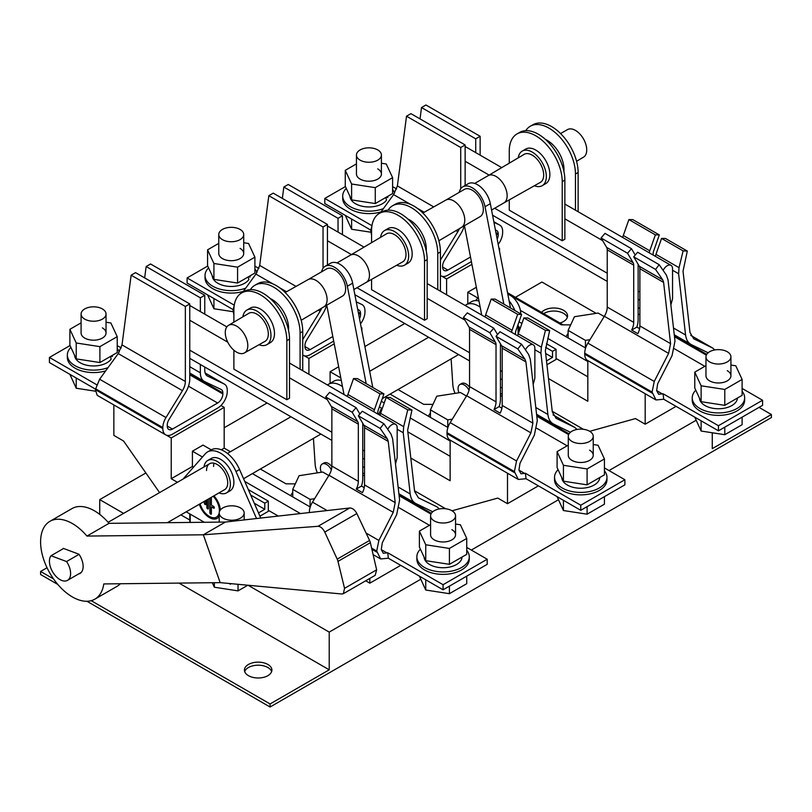 <?xml version="1.0" encoding="UTF-8"?>
<svg xmlns="http://www.w3.org/2000/svg" width="812" height="812" viewBox="0 0 812 812"><rect width="100%" height="100%" fill="white"/><g stroke="black" fill="none" stroke-linecap="round" stroke-linejoin="round"><path stroke-width="1.22" d="M90.325 320.984A12.484 7.206 0 0 0 106.037 314.031A12.484 7.206 0 0 0 96.79 307.068A12.484 7.206 0 0 0 81.078 314.031A12.484 7.206 0 0 0 90.325 320.984M95.258 391.181L76.226 388.237L69.893 374.352M76.226 388.237L76.226 378.016M81.078 314.031L81.078 332.981A12.484 7.206 0 0 0 84.732 338.076A12.484 7.206 0 0 0 98.333 339.639A12.484 7.206 0 0 0 106.037 332.981A12.484 7.206 0 0 0 102.383 327.886M112.239 355.423L112.35 356.509A18.97 10.952 0 0 0 112.523 355.26M70.898 347.394A26.207 15.134 0 0 0 67.345 354.996A26.207 15.134 0 0 0 86.772 369.612A26.207 15.134 0 0 0 108.047 367.603M119.262 352.022A26.207 15.134 0 0 0 117.222 348.49M67.345 354.996L67.345 357.442A26.207 15.134 0 0 0 86.772 372.058A26.207 15.134 0 0 0 105.692 370.861M112.35 356.509L110.767 356.265M74.592 355.362A18.97 10.952 0 0 0 90.233 365.786A18.97 10.952 0 0 0 111.142 359.107L110.483 356.427M81.078 322.861L69.893 329.317L76.226 342.989L99.896 346.643L99.896 362.548L117.222 352.54L117.222 336.645L110.879 322.983L106.037 322.232M99.896 346.643L117.222 336.645M69.893 329.317L69.893 345.222L76.226 358.884L99.896 362.548M76.226 342.989L76.226 358.884M455.126 513.955A12.484 7.206 180 0 1 455.552 515.813A12.484 7.206 180 0 1 444.702 522.958A12.484 7.206 180 0 1 431.01 517.68A12.484 7.206 180 0 1 430.583 515.813A12.484 7.206 180 0 1 441.444 508.667A12.484 7.206 180 0 1 455.126 513.955M419.398 576.144L425.742 590.03L449.412 593.684L466.738 583.686L466.738 576.144M425.742 590.03L425.742 579.798M449.412 593.684L449.412 586.142M451.898 529.678A12.484 7.206 180 0 1 455.552 534.773A12.484 7.206 180 0 1 447.848 541.431A12.484 7.206 180 0 1 434.247 539.868A12.484 7.206 180 0 1 430.583 534.773L430.583 515.813M462.038 557.042A18.97 10.952 180 0 1 447.98 567.365A18.97 10.952 180 0 1 424.108 557.144M466.738 550.282A26.207 15.134 180 0 1 468.392 552.87A26.207 15.134 180 0 1 469.285 556.788A26.207 15.134 180 0 1 446.488 571.79A26.207 15.134 180 0 1 417.754 560.706A26.207 15.134 180 0 1 416.86 556.788A26.207 15.134 180 0 1 420.413 549.176M469.285 556.788L469.285 559.235A26.207 15.134 180 0 1 446.488 574.236A26.207 15.134 180 0 1 417.754 563.152A26.207 15.134 180 0 1 416.86 559.235L416.86 556.788M449.412 548.435L425.742 544.771L419.398 531.109L419.398 547.014L425.742 560.676L449.412 564.33L466.738 554.332L466.738 538.437L449.412 548.435L449.412 564.33M419.398 531.109L430.583 524.653M455.552 524.024L460.394 524.765L466.738 538.437M425.742 544.771L425.742 560.676M228.01 241.499A12.484 7.206 0 0 0 243.722 234.536A12.484 7.206 0 0 0 234.475 227.573A12.484 7.206 0 0 0 218.763 234.536A12.484 7.206 0 0 0 228.01 241.499M232.942 311.686L213.921 308.743L207.578 294.857M213.921 308.743L213.921 298.522M365.704 162.004A12.484 7.206 0 0 0 381.417 155.041A12.484 7.206 0 0 0 372.16 148.078A12.484 7.206 0 0 0 356.448 155.041A12.484 7.206 0 0 0 365.704 162.004M370.637 232.191L351.606 229.248L345.262 215.363M351.606 229.248L351.606 219.027M218.763 234.536L218.763 253.486A12.484 7.206 0 0 0 222.417 258.581A12.484 7.206 0 0 0 236.018 260.144A12.484 7.206 0 0 0 243.722 253.486A12.484 7.206 0 0 0 240.068 248.391M249.934 275.928L250.035 277.024A18.97 10.952 0 0 0 250.208 275.765M208.582 267.899A26.207 15.134 0 0 0 205.03 275.501A26.207 15.134 0 0 0 224.457 290.117A26.207 15.134 0 0 0 245.731 288.118M256.947 272.527A26.207 15.134 0 0 0 254.907 268.995M205.03 275.501L205.03 277.948A26.207 15.134 0 0 0 224.457 292.564A26.207 15.134 0 0 0 243.377 291.366M250.035 277.024L248.452 276.78M212.277 275.867A18.97 10.952 0 0 0 227.928 286.291A18.97 10.952 0 0 0 248.827 279.612L248.178 276.943M218.763 243.367L207.578 249.832L213.921 263.494L237.581 267.158L237.581 283.053L254.907 273.045L254.907 257.15L248.573 243.488L243.722 242.737M237.581 267.158L254.907 257.15M207.578 249.832L207.578 265.727L213.921 279.389L237.581 283.053M213.921 263.494L213.921 279.389M356.448 155.041L356.448 174.001A12.484 7.206 0 0 0 360.102 179.097A12.484 7.206 0 0 0 373.703 180.65A12.484 7.206 0 0 0 381.417 174.001A12.484 7.206 0 0 0 377.753 168.906M387.618 196.433L387.72 197.529A18.97 10.952 0 0 0 387.903 196.271M346.267 188.404A26.207 15.134 0 0 0 342.715 196.007A26.207 15.134 0 0 0 362.142 210.633A26.207 15.134 0 0 0 383.416 208.623M394.632 193.043A26.207 15.134 0 0 0 392.602 189.511M342.715 196.007L342.715 198.453A26.207 15.134 0 0 0 362.142 213.079A26.207 15.134 0 0 0 381.061 211.871M387.72 197.529L386.147 197.286M349.972 196.372A18.97 10.952 0 0 0 365.613 206.796A18.97 10.952 0 0 0 386.512 200.117L385.862 197.448M356.448 163.882L345.262 170.337L351.606 183.999L375.276 187.663L375.276 203.558L392.602 193.56L392.602 177.655L386.258 163.994L381.417 163.242M375.276 187.663L392.602 177.655M345.262 170.337L345.262 186.232L351.606 199.894L375.276 203.558M351.606 183.999L351.606 199.894M592.811 434.461A12.484 7.206 180 0 1 593.237 436.318A12.484 7.206 180 0 1 582.387 443.464A12.484 7.206 180 0 1 568.704 438.186A12.484 7.206 180 0 1 568.278 436.318A12.484 7.206 180 0 1 579.129 429.183A12.484 7.206 180 0 1 592.811 434.461M557.093 496.65L563.426 510.535L587.096 514.189L604.422 504.191L604.422 496.65M563.426 510.535L563.426 500.314M587.096 514.189L587.096 506.647M730.495 354.966A12.484 7.206 180 0 1 730.922 356.833A12.484 7.206 180 0 1 720.071 363.979A12.484 7.206 180 0 1 706.389 358.691A12.484 7.206 180 0 1 705.963 356.833A12.484 7.206 180 0 1 716.813 349.688A12.484 7.206 180 0 1 730.495 354.966M694.778 417.155L701.121 431.04L724.781 434.704L742.107 424.696L742.107 417.155M701.121 431.04L701.121 420.819M724.781 434.704L724.781 427.163M589.583 450.183A12.484 7.206 180 0 1 593.237 455.278A12.484 7.206 180 0 1 585.533 461.937A12.484 7.206 180 0 1 571.932 460.374A12.484 7.206 180 0 1 568.278 455.278L568.278 436.318M599.723 477.557A18.97 10.952 180 0 1 585.665 487.87A18.97 10.952 180 0 1 561.792 477.659M604.422 470.787A26.207 15.134 180 0 1 606.077 473.376A26.207 15.134 180 0 1 606.97 477.294A26.207 15.134 180 0 1 584.173 492.295A26.207 15.134 180 0 1 555.438 481.212A26.207 15.134 180 0 1 554.545 477.294A26.207 15.134 180 0 1 558.098 469.681M606.97 477.294L606.97 479.74A26.207 15.134 180 0 1 584.173 494.741A26.207 15.134 180 0 1 555.438 483.658A26.207 15.134 180 0 1 554.545 479.74L554.545 477.294M587.096 468.94L563.426 465.286L557.093 451.614L557.093 467.519L563.426 481.181L587.096 484.845L604.422 474.837L604.422 458.942L587.096 468.94L587.096 484.845M557.093 451.614L568.278 445.159M593.237 444.529L598.079 445.28L604.422 458.942M563.426 465.286L563.426 481.181M727.268 370.688A12.484 7.206 180 0 1 730.922 375.783A12.484 7.206 180 0 1 723.218 382.442A12.484 7.206 180 0 1 709.617 380.879A12.484 7.206 180 0 1 705.963 375.783L705.963 356.833M737.408 398.063A18.97 10.952 180 0 1 723.35 408.385A18.97 10.952 180 0 1 699.477 398.164M742.107 391.293A26.207 15.134 180 0 1 743.762 393.881A26.207 15.134 180 0 1 744.655 397.799A26.207 15.134 180 0 1 721.868 412.8A26.207 15.134 180 0 1 693.123 401.717A26.207 15.134 180 0 1 692.23 397.799A26.207 15.134 180 0 1 695.782 390.196M744.655 397.799L744.655 400.245A26.207 15.134 180 0 1 721.868 415.247A26.207 15.134 180 0 1 693.123 404.163A26.207 15.134 180 0 1 692.23 400.245L692.23 397.799M724.781 389.445L701.121 385.791L694.778 372.129L694.778 388.024L701.121 401.686L724.781 405.35L742.107 395.342L742.107 379.448L724.781 389.445L724.781 405.35M694.778 372.129L705.963 365.664M730.922 365.035L735.773 365.786L742.107 379.448M701.121 385.791L701.121 401.686M243.742 511.144A12.484 7.206 180 0 1 244.168 513.011A12.484 7.206 180 0 1 233.318 520.157A12.484 7.206 180 0 1 219.626 514.879A12.484 7.206 180 0 1 219.199 513.011A12.484 7.206 180 0 1 230.06 505.866A12.484 7.206 180 0 1 243.742 511.144M212.277 582.732L214.358 587.218L238.028 590.882L247.833 585.219M214.358 587.218L214.358 582.712M238.028 590.882L238.028 584.305M503.856 304.145L485.038 206.735A18.727 10.81 -120 0 0 472.198 187.755A18.727 10.81 -120 0 0 462.83 186.831A18.727 10.81 -120 0 0 459.257 192.342M485.038 206.735L490.336 203.67A18.727 10.81 -120 0 0 477.486 184.7A18.727 10.81 -120 0 0 468.128 183.766L462.83 186.831M515.447 333.803A62.412 36.032 60 0 1 515.569 334.595M490.336 203.67L510.484 307.971M481.709 315.046L464.444 225.685M366.171 383.64L347.353 286.22A18.727 10.81 -120 0 0 334.514 267.25A18.727 10.81 -120 0 0 325.145 266.316A18.727 10.81 -120 0 0 321.572 271.837M347.353 286.22L352.641 283.165A18.727 10.81 -120 0 0 339.802 264.184A18.727 10.81 -120 0 0 330.443 263.261L325.145 266.316M377.753 413.298A62.412 36.032 60 0 1 377.885 414.09M352.641 283.165L372.789 387.466M344.014 394.541L326.759 305.18M507.825 294.228A14.981 8.648 60 0 1 520.736 313.615A14.981 8.648 60 0 1 520.736 313.889M469.031 390.318A8.739 5.045 -120 0 0 464.251 384.959A8.739 5.045 -120 0 0 459.886 384.523A8.739 5.045 -120 0 0 458.983 392.775M459.886 384.523L461.652 383.508A8.739 5.045 60 0 1 466.017 383.944A8.739 5.045 60 0 1 469.529 387.233M480.176 307.129A24.34 14.058 -120 0 0 478.369 305.972A24.34 14.058 -120 0 0 466.2 304.774A24.34 14.058 -120 0 0 465.154 305.495M331.337 469.813A8.739 5.045 -120 0 0 326.566 464.454A8.739 5.045 -120 0 0 322.202 464.017A8.739 5.045 -120 0 0 321.298 472.259M322.202 464.017L323.958 463.002A8.739 5.045 60 0 1 328.332 463.429A8.739 5.045 60 0 1 331.844 466.727M342.491 386.613A24.34 14.058 -120 0 0 340.685 385.467A24.34 14.058 -120 0 0 328.515 384.259A24.34 14.058 -120 0 0 327.469 384.979M63.59 548.486L51.014 555.743A14.981 8.648 -120 0 0 49.43 561.275A14.981 8.648 -120 0 0 55.967 576.347A14.981 8.648 -120 0 0 67.508 580.357A14.981 8.648 -120 0 0 70.614 573.495A14.981 8.648 -120 0 0 66.564 561.549L79.048 554.342M51.014 555.743L66.564 561.549M313.432 438.368L315.137 464.159A18.727 10.81 -120 0 0 317.39 472.868M341.294 380.452A24.34 14.058 -120 0 0 333.813 381.204L328.515 384.259M451.117 358.884L452.822 384.665A18.727 10.81 -120 0 0 455.075 393.373M478.989 300.968A24.34 14.058 -120 0 0 471.498 301.709L466.2 304.774M576.561 161.284L583.473 157.193A15.935 9.196 -120 0 0 585.858 144.404A15.935 9.196 -120 0 0 575.464 130.407A15.935 9.196 -120 0 0 567.547 129.595L560.544 133.533M563.893 171.342A23.721 13.692 -120 0 0 547.217 140.364A23.721 13.692 -120 0 0 545.502 139.471M575.464 210.186L575.464 173.991A37.443 21.619 -120 0 0 548.983 128.134A37.443 21.619 -120 0 0 530.256 126.276A37.443 21.619 -120 0 0 525.729 130.661M578.114 211.719L578.114 172.469A37.443 21.619 -120 0 0 551.632 126.601A37.443 21.619 -120 0 0 532.905 124.754L530.256 126.276M509.266 199.884L509.266 210.176L562.219 240.748L562.219 181.634A37.443 21.619 -120 0 0 535.747 135.777A37.443 21.619 -120 0 0 517.021 133.919A37.443 21.619 -120 0 0 509.266 151.062L509.266 163.161M562.219 240.748L564.868 239.225L564.868 180.112A37.443 21.619 -120 0 0 538.386 134.244A37.443 21.619 -120 0 0 519.67 132.397L517.021 133.919M534.367 185.745A19.975 11.53 -120 0 0 542.203 185.684A19.975 11.53 -120 0 0 545.258 169.678A19.975 11.53 -120 0 0 532.215 152.088A19.975 11.53 -120 0 0 522.228 151.093A19.975 11.53 -120 0 0 518.259 157.843M542.203 185.684L545.725 183.644A19.975 11.53 -120 0 0 548.79 167.648A19.975 11.53 -120 0 0 535.747 150.047A19.975 11.53 -120 0 0 525.76 149.053L522.228 151.093M539.655 182.771A16.23 9.368 -120 0 0 540.325 182.446A16.23 9.368 -120 0 0 542.812 169.444A16.23 9.368 -120 0 0 532.215 155.143A16.23 9.368 -120 0 0 524.095 154.341A16.23 9.368 -120 0 0 523.486 154.757M236.536 352.103A15.935 9.196 60 0 1 226.142 338.107A15.935 9.196 60 0 1 228.527 325.328A15.935 9.196 60 0 1 236.536 326.089A15.935 9.196 60 0 1 246.96 340.167A15.935 9.196 60 0 1 244.453 352.926A15.935 9.196 60 0 1 236.536 352.103M300.085 369.176L300.085 332.981A37.443 21.619 -120 0 0 273.614 287.123A37.443 21.619 -120 0 0 254.887 285.266A37.443 21.619 -120 0 0 250.35 289.651M302.734 370.708L302.734 331.448A37.443 21.619 -120 0 0 276.253 285.591A37.443 21.619 -120 0 0 257.536 283.733L254.887 285.266M233.886 350.216L233.886 369.166L286.849 399.737L286.849 340.624A37.443 21.619 -120 0 0 260.368 294.766A37.443 21.619 -120 0 0 241.651 292.909A37.443 21.619 -120 0 0 233.886 310.052L233.886 322.151M286.849 399.737L289.498 398.205L289.498 339.091A37.443 21.619 -120 0 0 263.017 293.233A37.443 21.619 -120 0 0 244.29 291.376L241.651 292.909M258.998 344.735A19.975 11.53 -120 0 0 266.823 344.674A19.975 11.53 -120 0 0 269.888 328.667A19.975 11.53 -120 0 0 256.836 311.067A19.975 11.53 -120 0 0 246.858 310.082A19.975 11.53 -120 0 0 242.879 316.832M266.823 344.674L270.355 342.634A19.975 11.53 -120 0 0 273.421 326.627A19.975 11.53 -120 0 0 260.368 309.027A19.975 11.53 -120 0 0 250.38 308.042L246.858 310.082M264.286 341.761A16.23 9.368 -120 0 0 264.956 341.426A16.23 9.368 -120 0 0 267.442 328.424A16.23 9.368 -120 0 0 256.836 314.122A16.23 9.368 -120 0 0 248.726 313.32A16.23 9.368 -120 0 0 248.107 313.736M288.524 330.332A23.721 13.692 -120 0 0 271.847 299.354A23.721 13.692 -120 0 0 270.122 298.461M308.103 279.602A15.732 9.084 60 0 1 308.154 279.582L326.637 268.904A15.732 9.084 60 0 1 334.514 269.685A15.732 9.084 60 0 1 344.785 283.55A15.732 9.084 60 0 1 342.38 296.157L323.866 306.845A15.732 9.084 60 0 1 323.846 306.865M437.769 289.681L437.769 253.486A37.443 21.619 -120 0 0 411.298 207.628A37.443 21.619 -120 0 0 392.572 205.771A37.443 21.619 -120 0 0 388.045 210.156M440.419 291.214L440.419 251.964A37.443 21.619 -120 0 0 413.947 206.096A37.443 21.619 -120 0 0 395.221 204.238L392.572 205.771M371.581 279.379L371.581 289.671L424.534 320.243L424.534 261.129A37.443 21.619 -120 0 0 398.053 215.271A37.443 21.619 -120 0 0 379.336 213.414A37.443 21.619 -120 0 0 371.581 230.557L371.581 242.656M424.534 320.243L427.183 318.71L427.183 259.607A37.443 21.619 -120 0 0 400.702 213.739A37.443 21.619 -120 0 0 381.985 211.891L379.336 213.414M396.682 265.24A19.975 11.53 -120 0 0 404.508 265.179A19.975 11.53 -120 0 0 407.573 249.172A19.975 11.53 -120 0 0 394.53 231.572A19.975 11.53 -120 0 0 384.543 230.588A19.975 11.53 -120 0 0 380.574 237.337M404.508 265.179L408.04 263.139A19.975 11.53 -120 0 0 411.105 247.132A19.975 11.53 -120 0 0 398.053 229.542A19.975 11.53 -120 0 0 388.075 228.548L384.543 230.588M401.97 262.266A16.23 9.368 -120 0 0 402.64 261.931A16.23 9.368 -120 0 0 405.127 248.929A16.23 9.368 -120 0 0 394.53 234.638A16.23 9.368 -120 0 0 386.41 233.826A16.23 9.368 -120 0 0 385.791 234.242M426.209 250.837A23.721 13.692 -120 0 0 409.532 219.859A23.721 13.692 -120 0 0 407.807 218.966M445.788 200.117A15.732 9.084 60 0 1 445.839 200.087L464.332 189.409A15.732 9.084 60 0 1 472.198 190.191A15.732 9.084 60 0 1 482.48 204.056A15.732 9.084 60 0 1 480.065 216.672L461.551 227.36A15.732 9.084 60 0 1 461.531 227.37M356.986 287.722L469.549 352.712M500.436 370.546L502.202 371.571M533.19 384.472L534.864 378.189L534.864 348.267A7.491 4.324 120 0 0 533.311 344.836A7.491 4.324 120 0 0 529.566 345.212A7.491 4.324 120 0 0 525.445 349.87M502.202 379.762L500.436 378.737M469.549 360.904L354.874 294.695M189.764 350.165L331.864 432.207M362.751 450.041L364.517 451.056M395.505 463.967L397.169 457.684L397.169 427.762A7.491 4.324 120 0 0 395.627 424.331A7.491 4.324 120 0 0 391.881 424.706A7.491 4.324 120 0 0 387.76 429.365M364.517 459.257L362.751 458.232M331.864 440.398L189.764 358.356M494.67 208.237L607.234 273.218M638.13 291.051L639.886 292.076M670.874 304.977L672.549 298.704L672.549 268.772A7.491 4.324 120 0 0 670.996 265.351A7.491 4.324 120 0 0 667.251 265.717A7.491 4.324 120 0 0 663.13 270.376M639.886 300.267L638.13 299.252M607.234 281.409L492.559 215.21M211.13 497.441A1.066 0.619 -120 0 1 211.384 498.243L211.384 505.125L213.647 506.424A1.066 0.619 60 0 1 213.647 508.16L211.384 506.861L211.384 513.742A1.066 0.619 60 0 1 209.882 512.869L209.882 498.152M199.326 504.252A15.601 9.013 -120 0 0 217.18 518.34A15.601 9.013 -120 0 0 219.199 516.31M199.498 504.15A15.601 9.013 -120 0 0 217.271 518.289M219.565 511.286A14.18 8.191 -120 0 0 219.585 510.525A14.18 8.191 -120 0 0 213.323 496.173M219.341 511.936A14.18 8.191 -120 0 0 219.413 510.626A14.18 8.191 -120 0 0 213.15 496.274M218.996 492.894A18.727 10.81 -120 0 0 226.487 492.894A18.727 10.81 -120 0 0 230.364 484.328A18.727 10.81 -120 0 0 222.183 465.479A18.727 10.81 -120 0 0 207.76 460.465A18.727 10.81 -120 0 0 204.015 466.951M226.487 492.894L230.009 490.854A18.727 10.81 -120 0 0 233.886 482.287A18.727 10.81 -120 0 0 225.716 463.449A18.727 10.81 -120 0 0 211.293 458.425L207.76 460.465M167.394 522.684L224.609 489.656A14.981 8.648 -120 0 0 227.715 482.795A14.981 8.648 -120 0 0 221.179 467.722A14.981 8.648 -120 0 0 209.628 463.713A14.981 8.648 -120 0 0 206.532 470.564M267.869 664.46A13.733 7.927 0 0 0 252.908 662.744A13.733 7.927 0 0 0 244.432 670.062A13.733 7.927 0 0 0 248.452 675.665A13.733 7.927 0 0 0 263.413 677.391A13.733 7.927 0 0 0 271.898 670.062A13.733 7.927 0 0 0 267.869 664.46M271.634 671.595A13.733 7.927 0 0 0 267.869 667.515A13.733 7.927 0 0 0 254.166 665.535A13.733 7.927 0 0 0 244.686 671.595M559.955 323.014A13.733 7.927 0 0 0 567.568 315.919A13.733 7.927 0 0 0 563.548 310.306A13.733 7.927 0 0 0 541.543 312.387M567.314 317.441A13.733 7.927 0 0 0 563.548 313.371A13.733 7.927 0 0 0 543.695 313.625M206.877 499.898L206.877 507.662A1.066 0.619 60 0 0 208.379 508.525L208.379 499.979A1.066 0.619 -120 0 0 208.116 499.177M200.087 503.816A14.18 8.191 -120 0 0 216.469 517.112A14.18 8.191 -120 0 0 219.21 512.829M205.609 500.618A1.066 0.619 -120 0 1 205.872 501.43L205.872 504.181A1.066 0.619 60 0 1 204.37 503.318L204.37 501.339M145.876 472.97L99.734 499.613L99.734 514.392M179.016 583.097L329.215 669.809L270.081 703.953L270.081 707.008L771.4 417.571L771.4 414.516L712.266 448.66L712.266 432.766M248.056 585.239L329.215 632.101L329.215 669.809M99.734 499.613L123.586 513.387M329.215 632.101L420.748 579.25M471.315 550.059L558.433 499.766M609 470.564L696.117 420.271M563.122 324.841L507.541 292.746M53.551 578.936L40.6 571.465L40.6 574.52L57.825 584.457M40.6 571.465L47.035 567.75M404.762 323.501L364.882 346.531M267.077 402.996L224.183 427.762M515.447 297.314L541.919 282.028L596.181 313.351M552.231 411.288L583.381 429.274M502.202 396.002L500.436 395.992M414.536 490.783L445.686 508.769M364.517 475.497L362.751 475.477M189.815 522.441L189.764 513.884M180.903 514.889L189.764 519.995M270.081 707.008L86.925 601.266M270.081 703.953L91.198 600.677M759.037 407.38L771.4 414.516M295.294 483.881L285.966 483.82L260.347 469.021M230.385 451.726L224.183 448.143L221.311 449.807M365.684 580.793L369.815 583.178L369.815 578.418M369.815 583.178L400.702 565.345M202.462 457.014L192.414 451.208L203 445.088L211.211 449.828M300.43 513.57L244.747 481.425M252.4 473.609L310.235 507.003M224.183 448.143L224.183 407.38L220.945 405.513M193.54 467.144L192.414 466.494L171.23 478.725L171.23 437.952L224.183 407.38M192.414 466.494L192.414 451.208M165.668 434.846L97.217 395.332L95.349 389.638L99.622 379.224L118.217 353.575L122.013 344.917L131.138 275.187L185.349 306.479L185.349 381.478A12.484 7.206 -60 0 1 182.467 390.673L165.983 417.541A13.642 7.876 120 0 0 162.836 427.579L162.836 428.604A13.642 7.876 120 0 0 165.668 434.846A13.642 7.876 120 0 0 172.489 434.166L217.626 408.111A13.642 7.876 120 0 0 227.269 391.404L227.269 390.389A13.642 7.876 120 0 0 224.447 384.137A13.642 7.876 120 0 0 224.122 383.974L207.649 376.139A12.484 7.206 -60 0 1 207.354 375.986A12.484 7.206 -60 0 1 204.766 370.272L204.766 367.024M171.23 437.952L166.48 435.212M113.853 404.934L113.853 435.405L123.566 441.007L159.578 492.61M171.23 478.725L177.432 482.298M278.293 516.077L268.315 510.312M250.695 495.046L264.783 503.176L268.315 501.146L268.315 511.337L259.921 516.178M190.201 522.441L190.201 514.138M443.068 589.806L443.068 584.711L487.2 559.235L487.2 564.33L443.068 589.806L388.349 558.209L380.625 558.95L373.124 554.616M439.393 508.931L436.998 506.871L418.413 497.817L414.617 491.422L407.644 430.177L411.948 410.07L390.115 397.464L386.177 397.423L407.736 409.857L403.676 426.665L403.239 432.725L410.202 493.97C410.811 498.7 412.709 501.907 415.896 503.562L432.735 511.773M411.948 410.07L407.736 409.857M379.996 415.308A13.733 7.927 -60 0 1 380.584 413.338L386.177 397.423M443.068 584.711L387.73 552.759L383.305 553.297L381.254 549.602L382.3 542.751L396.662 514.666L399.605 500.08L392.643 438.845L390.968 434.004L383.822 423.661L362.274 411.227L358.336 415.805L380.168 428.411L387.314 438.754L388.227 441.393L395.19 502.628L393.231 512.352L378.859 540.437L376.717 551.064L380.625 558.95M383.822 423.661L380.168 428.411M359.868 414.029L356.092 407.654L352.164 412.242L357.757 421.692A7.491 4.324 -60 0 1 358.336 424.138L358.336 481.354A12.484 7.206 -60 0 1 356.285 489.078L362.467 492.64A12.484 7.206 120 0 0 364.517 484.916L364.517 427.701A7.491 4.324 120 0 0 363.938 425.255L358.336 415.805M398.895 493.777L415.896 503.562M387.73 552.759L388.349 558.209M377.753 414.018L377.753 412.922A7.491 4.324 -60 0 1 378.331 409.816L383.934 393.901L357.453 378.605L353.524 378.565L380.006 393.85L374.403 409.766A13.733 7.927 120 0 0 373.814 411.745M383.934 393.901L380.006 393.85M347.333 396.459A13.733 7.927 -60 0 1 347.922 394.48L353.524 378.565M362.751 423.255L362.751 478.806A18.727 10.81 120 0 1 361.482 486.073L364.141 487.596A7.399 4.273 120 0 0 364.253 487.535M487.2 559.235L466.738 547.42M356.092 407.654L329.611 392.369L325.683 396.956L352.164 412.242M309.352 512.565L309.352 512.169A13.642 7.876 -60 0 1 312.498 502.131L328.982 475.264A12.484 7.206 120 0 0 331.864 466.068L331.864 408.852A7.491 4.324 120 0 0 331.286 406.406L325.683 396.956M361.482 486.073L356.285 489.078M96.577 384.665L49.43 357.442L49.43 362.538L95.42 389.09M117.222 345.628L121.252 347.952M49.43 357.442L70.035 345.547M200.351 364.476L200.351 372.82A18.727 10.81 120 0 0 204.228 381.386A18.727 10.81 120 0 0 204.675 381.62L221.148 389.455A7.399 4.273 -60 0 1 221.331 389.547A7.399 4.273 -60 0 1 222.864 392.937L222.864 393.952A7.399 4.273 -60 0 1 217.626 403.016L172.489 429.071A7.399 4.273 -60 0 1 168.784 429.436A7.399 4.273 -60 0 1 167.252 426.056L167.252 425.031A7.399 4.273 -60 0 1 168.957 419.591L185.44 392.724A18.727 10.81 120 0 0 189.764 378.93L189.764 303.932L185.349 306.479M144.658 277.897L146.15 266.529L200.351 297.821L200.351 311.595M204.766 314.142L204.766 295.274L150.555 263.981L146.15 266.529M189.764 303.932L135.553 272.639L131.138 275.187M204.766 295.274L200.351 297.821M328.809 475.538L322.76 472.036L299.09 475.7L292.746 489.362L292.746 496.903M292.746 489.362L310.072 499.37L310.072 506.911M310.072 499.37L314.63 498.659M292.746 492.448A26.207 15.134 0 0 0 290.787 495.777M254.268 503.227L264.783 509.297L258.5 512.92M220.367 509.977A15.601 9.013 -120 0 0 213.911 495.827M256.531 518.533L236.018 471.559A26.207 15.134 -120 0 0 207.547 451.939A26.207 15.134 -120 0 0 205.284 453.806L183.065 479.05M186.202 511.824L204.309 522.278M214.043 463.205A14.981 8.648 -120 0 0 213.586 466.494M260.743 518.056L239.55 469.519A26.207 15.134 -120 0 0 211.079 449.909L207.547 451.939M231.268 583.676L230.364 584.204L230.364 583.595M229.106 583.473L230.364 584.204M264.783 503.176L264.783 509.297M268.315 501.146L248.32 489.595M580.753 510.312L580.753 505.216L624.885 479.74L624.885 484.835L580.753 510.312L526.034 478.725L518.31 479.456L449.868 439.942A13.642 7.876 -60 0 1 447.036 433.699L447.036 432.674A13.642 7.876 -60 0 1 450.183 422.636L466.667 395.769A12.484 7.206 120 0 0 469.549 386.573L469.549 329.357A7.491 4.324 120 0 0 468.971 326.911L463.368 317.462L467.306 312.874L493.777 328.16L489.849 332.747L463.368 317.462M577.078 429.436L574.693 427.386L556.098 418.322L552.302 411.928L545.339 350.693L549.633 330.575L527.8 317.969L523.872 317.928L545.42 330.372L541.36 347.171L540.924 353.24L547.887 414.475C548.506 419.215 550.404 422.413 553.581 424.077L570.43 432.278M549.633 330.575L545.42 330.372M517.68 335.813A13.733 7.927 -60 0 1 518.269 333.844L523.872 317.928M580.753 505.216L525.415 473.264L520.989 473.802L518.939 470.118L519.984 463.266L534.347 435.171L537.29 420.596L530.327 359.351L528.653 354.509L521.507 344.176L499.959 331.732L496.03 336.31L517.853 348.916L524.999 359.259L525.922 361.898L532.885 423.143L530.916 432.867L516.554 460.952L514.402 471.569L518.31 479.456M521.507 344.176L517.853 348.916M489.849 332.747L495.452 342.197A7.491 4.324 -60 0 1 496.03 344.643L496.03 401.859A12.484 7.206 -60 0 1 493.97 409.583L500.151 413.156A12.484 7.206 120 0 0 502.202 405.432L502.202 348.206A7.491 4.324 120 0 0 501.623 345.76L496.03 336.31M536.58 414.282L553.581 424.077M525.415 473.264L526.034 478.725M515.447 334.524L515.447 333.427A7.491 4.324 -60 0 1 516.026 330.322L521.619 314.406L495.147 299.12L491.209 299.07L517.691 314.356L512.088 330.271A13.733 7.927 120 0 0 511.499 332.25M521.619 314.406L517.691 314.356M485.028 316.964A13.733 7.927 -60 0 1 485.617 314.985L491.209 299.07M500.436 343.76L500.436 399.311A18.727 10.81 120 0 1 499.167 406.589L501.826 408.111A7.399 4.273 120 0 0 501.948 408.04M624.885 479.74L604.422 467.925M497.553 334.534L493.777 328.16M499.167 406.589L493.97 409.583M410.821 458.059L450.132 480.755L450.132 440.094M450.132 456.303L407.837 431.882M432.979 404.386L423.651 404.325L398.032 389.527M452.04 510.799L497.786 498.081L507.5 503.694L507.5 473.213M507.5 503.694L538.397 485.85M340.807 377.895L330.098 371.713L338.655 366.77M450.132 441.007L410.06 417.875M384.228 402.965L381.335 401.29M390.085 394.114L447.93 427.508M361.868 330.92L361.868 327.886L361.208 327.51M308.915 374.271L308.915 358.457L334.229 343.852M361.34 328.19L361.868 327.886M330.098 383.355L330.098 371.713M302.734 354.925A13.642 7.876 120 0 0 303.353 355.351A13.642 7.876 120 0 0 310.174 354.682L333.691 341.101M308.915 358.457L304.165 355.727M466.504 396.043L460.445 392.541L436.775 396.205L430.431 409.867L430.431 417.409M430.431 409.867L447.757 419.875L447.757 427.416M447.757 419.875L452.314 419.165M430.431 412.953A26.207 15.134 0 0 0 428.472 416.282M234.262 305.17L187.115 277.948L187.115 283.043L233.115 309.605M254.907 266.133L258.937 268.457M187.115 277.948L207.73 266.052M332.808 336.513L310.174 349.586A7.399 4.273 -60 0 1 306.469 349.952A7.399 4.273 -60 0 1 304.936 346.562L304.936 345.547A7.399 4.273 -60 0 1 306.652 340.096L323.125 313.229A18.727 10.81 120 0 0 326.617 305.261M282.343 198.402L283.835 187.034L338.036 218.326L338.036 232.1M342.451 234.648L342.451 215.779L288.25 184.486L283.835 187.034M233.886 314.934L233.044 310.143L234.252 305.2M242.697 292.3L255.902 274.08L259.698 265.422L268.833 195.692L323.034 226.995L323.034 268.285M327.449 264.986L327.449 224.447L273.238 193.144L268.833 195.692M360.508 323.866A13.642 7.876 120 0 0 364.964 311.909L364.964 310.894A13.642 7.876 120 0 0 362.132 304.652A13.642 7.876 120 0 0 361.817 304.48L356.255 301.831M321.704 308.124A12.484 7.206 -60 0 1 320.151 311.179L303.678 338.046A13.642 7.876 120 0 0 302.734 339.731M327.449 224.447L323.034 226.995M357.716 309.433L358.843 309.961A7.399 4.273 -60 0 1 359.016 310.052A7.399 4.273 -60 0 1 360.548 313.442L360.548 314.457A7.399 4.273 -60 0 1 359.503 318.68M342.451 215.779L338.036 218.326M378.615 414.516L381.569 408.152L381.569 410.537M381.569 408.152L379.366 406.883M718.447 430.817L718.447 425.721L762.569 400.245L762.569 405.34L718.447 430.817L663.719 399.23L655.994 399.961L587.553 360.447A13.642 7.876 -60 0 1 584.731 354.205L584.731 353.19A13.642 7.876 -60 0 1 587.878 343.141L604.351 316.274A12.484 7.206 120 0 0 607.234 307.078L607.234 249.863A7.491 4.324 120 0 0 606.655 247.416L601.053 237.967L604.991 233.379L631.462 248.675L627.534 253.253L601.053 237.967M714.763 349.942L712.743 348.084L693.783 338.837L689.987 332.433L683.024 271.198L687.317 251.081L665.485 238.474L661.557 238.434L683.105 250.878L679.045 267.686L678.609 273.745L685.572 334.98C686.191 339.72 688.089 342.918 691.266 344.582L708.115 352.784M687.317 251.081L683.105 250.878M655.365 256.328A13.733 7.927 -60 0 1 655.954 254.349L661.557 238.434M718.447 425.721L663.099 393.769L658.684 394.307L656.634 390.623L657.669 383.772L672.042 355.686L674.985 341.101L668.022 279.856L666.337 275.024L659.192 264.682L637.643 252.238L633.715 256.825L655.548 269.422L662.693 279.764L663.607 282.403L670.57 343.649L668.611 353.372L654.239 381.457L652.097 392.074L655.994 399.961M659.192 264.682L655.548 269.422M627.534 253.253L633.137 262.702A7.491 4.324 -60 0 1 633.715 265.148L633.715 322.364A12.484 7.206 -60 0 1 631.655 330.088L637.836 333.661A12.484 7.206 120 0 0 639.886 325.937L639.886 268.711A7.491 4.324 120 0 0 639.318 266.275L633.715 256.825M674.264 334.788L691.266 344.582M663.099 393.769L663.719 399.23M653.132 255.029L653.132 253.943A7.491 4.324 -60 0 1 653.711 250.827L659.314 234.912L632.832 219.626L628.894 219.575L655.375 234.861L649.773 250.786A13.733 7.927 120 0 0 649.194 252.755M659.314 234.912L655.375 234.861M622.713 237.469A13.733 7.927 -60 0 1 623.301 235.49L628.894 219.575M638.13 264.265L638.13 319.816A18.727 10.81 120 0 1 636.852 327.094L639.511 328.616A7.399 4.273 120 0 0 639.633 328.545M762.569 400.245L742.107 388.43M635.238 255.039L631.462 248.675M636.852 327.094L631.655 330.088M570.663 324.901L561.336 324.83L510.281 295.355M510.017 295.192L507.764 293.893M589.725 431.314L635.481 418.586L645.185 424.199L645.185 393.718M587.817 360.599L587.817 401.27L548.506 378.565M645.185 424.199L676.081 406.365M477.842 298.024L467.783 292.218L476.339 287.275M587.817 361.523L547.745 338.381M521.913 323.47L519.02 321.796M520.401 310.367L585.614 348.013M499.553 251.426L499.553 248.391L498.893 248.015M446.6 294.776L446.6 278.973L471.914 264.357M499.025 248.695L499.553 248.391M467.783 303.861L467.783 292.218M440.419 275.43A13.642 7.876 120 0 0 441.038 275.857A13.642 7.876 120 0 0 447.859 275.187L471.376 261.606M446.6 278.973L441.86 276.232M587.817 376.809L556.047 358.457M546.933 364.74L556.047 359.483L556.047 349.292L546.456 343.75M371.581 235.439L370.729 230.649L371.947 225.706L324.8 198.453L324.8 203.548L370.8 230.111M392.602 186.638L396.621 188.963M324.8 198.453L345.415 186.557M470.493 257.018L447.859 270.091A7.399 4.273 -60 0 1 444.164 270.457A7.399 4.273 -60 0 1 442.631 267.067L442.631 266.052A7.399 4.273 -60 0 1 444.337 260.601L460.82 233.734A18.727 10.81 120 0 0 464.302 225.766M420.027 118.907L421.519 107.539L475.73 138.832L475.73 152.605M480.136 155.153L480.136 136.284L425.935 104.992L421.519 107.539M380.381 212.805L393.587 194.596L397.383 185.928L406.518 116.197L460.719 147.5L460.719 188.79M465.134 185.501L465.134 144.952L410.933 113.65L406.518 116.197M498.192 244.371A13.642 7.876 120 0 0 502.648 232.415L502.648 231.4A13.642 7.876 120 0 0 499.816 225.157A13.642 7.876 120 0 0 499.502 224.985L493.94 222.346M459.399 228.629A12.484 7.206 -60 0 1 457.846 231.684L441.363 258.551A13.642 7.876 120 0 0 440.419 260.236M465.134 144.952L460.719 147.5M495.401 229.938L496.528 230.466A7.399 4.273 -60 0 1 496.7 230.557A7.399 4.273 -60 0 1 498.233 233.947L498.233 234.962A7.399 4.273 -60 0 1 497.188 239.185M480.136 136.284L475.73 138.832M604.189 316.548L598.129 313.056L574.46 316.71L568.126 330.372L568.126 337.914M568.126 330.372L585.452 340.38L585.452 347.922M585.452 340.38L589.999 339.68M568.126 333.458A26.207 15.134 0 0 0 566.157 336.787M545.654 353.484L552.515 357.442L546.496 360.914M478.309 297.486L475.588 300.582M514.93 310.539A26.207 15.134 -120 0 0 509.083 300.765M518.086 334.361L518.086 324.435M545.583 347.333L552.515 351.332L556.047 349.292M552.515 351.332L552.515 357.442M520.127 328.555L519.254 328.048M518.086 329.53L519.254 327.033L519.254 331.042M519.254 327.033L518.086 326.363M216.56 517.061A14.18 8.191 -120 0 0 216.652 517.011A14.18 8.191 -120 0 0 219.199 513.478M205.73 504.607A1.066 0.619 60 0 1 204.543 503.217L204.37 503.318M204.543 501.237L204.543 503.217M208.237 508.951A1.066 0.619 60 0 1 207.05 507.551L206.877 507.662M207.05 499.796L207.05 507.551M214.256 508.15A1.066 0.619 60 0 1 213.82 508.058L211.384 506.861M211.252 514.158A1.066 0.619 60 0 1 210.064 512.768L209.882 512.869M210.064 498.05L210.064 512.768M78.49 574.013A15.225 8.79 -120 0 0 79.992 573.434A15.225 8.79 -120 0 0 78.967 554.231L63.265 548.364A15.225 8.79 -120 0 0 62.889 548.892M337.701 560.239L324.749 532.063C322.831 528.379 320.588 526.45 318.02 526.308L203.345 534.793L220.174 582.64L341.822 593.988L343.364 593.684L344.542 588.345L337.701 560.239M337.244 559.113L369.572 540.447L370.039 541.563L370.363 542.69L338.025 561.366M318.02 526.308L349.728 507.997L225.411 522.045L203.345 534.793L86.955 536.072A44.934 25.943 -120 0 0 49.908 521.334A44.934 25.943 -120 0 0 49.908 573.221A44.934 25.943 -120 0 0 94.842 599.165A44.934 25.943 -120 0 0 103.784 583.929L220.174 582.64M225.411 522.045L109.021 523.334A44.934 25.943 -120 0 0 71.974 508.596L49.908 521.334M94.842 599.165L116.908 586.426A44.934 25.943 -120 0 0 120.318 583.747M86.955 536.072L109.021 523.334M349.728 507.997C352.499 508.028 354.864 509.875 356.844 513.539L324.749 532.063M369.572 540.447L356.844 513.539M344.542 588.345L376.636 569.811L370.363 542.69M376.636 569.811L375.205 575.302L343.364 593.684M285.174 292.523L308.154 279.582A15.732 9.084 60 0 1 315.969 280.384A15.732 9.084 60 0 1 326.241 294.208A15.732 9.084 60 0 1 323.887 306.834L301.191 320.263M386.979 233.551L350.449 255.161A15.732 9.084 60 0 1 350.469 255.151A15.732 9.084 60 0 1 358.336 255.922A15.732 9.084 60 0 1 368.618 269.797A15.732 9.084 60 0 1 366.212 282.403A15.732 9.084 60 0 1 366.161 282.434L403.168 261.586M422.859 213.028L445.839 200.087A15.732 9.084 60 0 1 453.664 200.889A15.732 9.084 60 0 1 463.926 214.713A15.732 9.084 60 0 1 461.581 227.34L438.876 240.778M488.113 175.686A15.732 9.084 60 0 1 488.154 175.656A15.732 9.084 60 0 1 496.03 176.437A15.732 9.084 60 0 1 506.302 190.302A15.732 9.084 60 0 1 503.897 202.909A15.732 9.084 60 0 1 503.846 202.939L540.853 182.101M424.534 261.129L427.183 259.607M464.961 320.141L427.183 298.329M351.413 254.582L327.449 240.748M437.769 253.486L440.419 251.964M286.849 340.624L289.498 339.091M327.266 399.636L289.498 377.824M227.756 342.177L189.764 320.243M300.085 332.981L302.734 331.448M562.219 181.634L564.868 180.112M602.646 240.646L564.868 218.834M489.108 175.098L465.134 161.253M575.464 173.991L578.114 172.469M403.676 426.665L380.584 413.338M403.239 432.725L397.169 429.233M410.202 493.97L398.124 486.997M387.314 438.754L363.938 425.255M388.227 441.393L364.517 427.701M395.19 502.628L364.517 484.916M374.403 409.766L347.922 394.48M364.517 467.59L362.751 466.575M431.365 513.316L398.986 494.62M430.949 514.087L399.108 495.706M429.457 525.303L399.139 507.804M387.222 553.053L381.254 549.602M357.757 421.692L331.286 406.406M358.336 424.138L331.864 408.852M358.336 481.354L331.864 466.068M393.231 512.352L328.982 475.264M378.859 540.437L366.08 533.058M327.104 510.555L312.498 502.131M376.717 551.064L371.622 548.12M309.92 512.494L309.352 512.169M376.839 552.15L371.896 549.298M167.252 426.056L172.489 429.071M188.496 386.187L217.626 403.016M207.07 375.804L207.649 376.139M224.447 384.137L205.142 372.992L224.122 383.974M95.349 389.638L162.836 428.604M95.481 388.694L162.836 427.579M99.622 379.224L165.983 417.541M118.217 353.575L182.467 390.673M122.013 344.917L185.349 381.478M189.764 374.839L222.864 393.952M189.764 373.825L222.864 392.937M189.764 366.699L200.351 372.82M239.55 469.519L236.018 471.559M541.36 347.171L518.269 333.844M540.924 353.24L534.864 349.739M547.887 414.475L535.808 407.502M524.999 359.259L501.623 345.76M525.922 361.898L502.202 348.206M532.885 423.143L502.202 405.432M574.693 427.386L553.043 414.881L575.048 427.579M512.088 330.271L485.617 314.985M502.202 388.106L500.436 387.08M569.05 433.821L536.671 415.125M568.633 434.603L536.793 416.221M567.141 445.818L536.823 428.31M524.907 473.558L518.939 470.118M495.452 342.197L468.971 326.911M496.03 344.643L469.549 329.357M496.03 401.859L469.549 386.573M530.916 432.867L466.667 395.769M516.554 460.952L450.183 422.636M514.402 471.569L447.036 432.674M514.534 472.665L447.036 433.699M304.936 346.562L310.174 349.586M326.18 306.692L327.155 307.261M233.044 310.143L233.886 310.641M233.166 309.199L233.897 309.616M302.734 337.508L303.678 338.046M255.902 274.08L272.923 283.906M279.592 287.763L286.524 291.762M318.334 310.123L320.151 311.179M259.698 265.422L296.045 286.403M358.457 313.249L360.548 314.457M358.234 312.102L360.548 313.442M679.045 267.686L655.954 254.349M678.609 273.745L672.549 270.244M685.572 334.98L673.493 328.007M662.693 279.764L639.318 266.275M663.607 282.403L639.886 268.711M670.57 343.649L639.886 325.937M712.378 347.891L690.728 335.397M649.773 250.786L623.301 235.49M639.886 308.611L638.13 307.586M706.734 354.326L674.356 335.63M706.328 355.108L674.488 336.726M704.826 366.324L674.508 348.815M662.592 394.064L656.634 390.623M633.137 262.702L606.655 247.416M633.715 265.148L607.234 249.863M633.715 322.364L607.234 307.078M668.611 353.372L604.351 316.274M654.239 381.457L587.878 343.141M652.097 392.074L584.731 353.19M652.219 393.17L584.731 354.205M442.631 267.067L447.859 270.091M463.865 227.208L464.85 227.766M493.818 221.706L499.502 224.985M370.729 230.649L371.581 231.146M370.851 229.705L371.581 230.131M440.419 258.013L441.363 258.551M393.587 194.596L410.608 204.411M417.277 208.268L424.209 212.267M456.019 230.628L457.846 231.684M397.383 185.928L433.73 206.908M496.142 233.765L498.233 234.962M495.919 232.618L498.233 233.947M106.037 314.031L106.037 332.981M455.552 515.813L455.552 534.773M243.722 234.536L243.722 253.486M381.417 155.041L381.417 174.001M593.237 436.318L593.237 455.278M730.922 356.833L730.922 375.783M244.168 513.011L244.168 519.934M219.199 513.011L219.199 522.116M290.929 416.769L227.451 453.421M209.628 463.713L108.128 522.309M428.624 337.274L369.673 371.307M458.577 354.57L382.269 398.631M320.892 434.065L243.57 478.715M81.241 572.43L67.508 580.357M228.527 325.328L249.284 313.036M366.212 282.403L353.87 289.529M503.897 202.909L491.564 210.034M488.134 175.666L524.664 154.057M488.154 175.656L474.695 183.431M327.449 225.99L364.04 247.112M427.183 283.571L533.311 344.836M350.469 255.151L337.01 262.915M189.764 305.485L226.832 326.881M289.498 363.065L395.627 424.331M244.453 352.926L265.473 341.081M465.134 146.495L501.735 167.627M564.868 204.076L670.996 265.351M364.517 473.924L362.751 472.909M189.764 373.033L204.228 381.386M502.202 394.439L500.436 393.414M302.734 354.996L303.353 355.351M712.743 348.084L690.718 335.366M639.886 314.944L638.13 313.919M493.808 221.686L499.816 225.157M440.419 275.501L441.038 275.857"/></g></svg>
